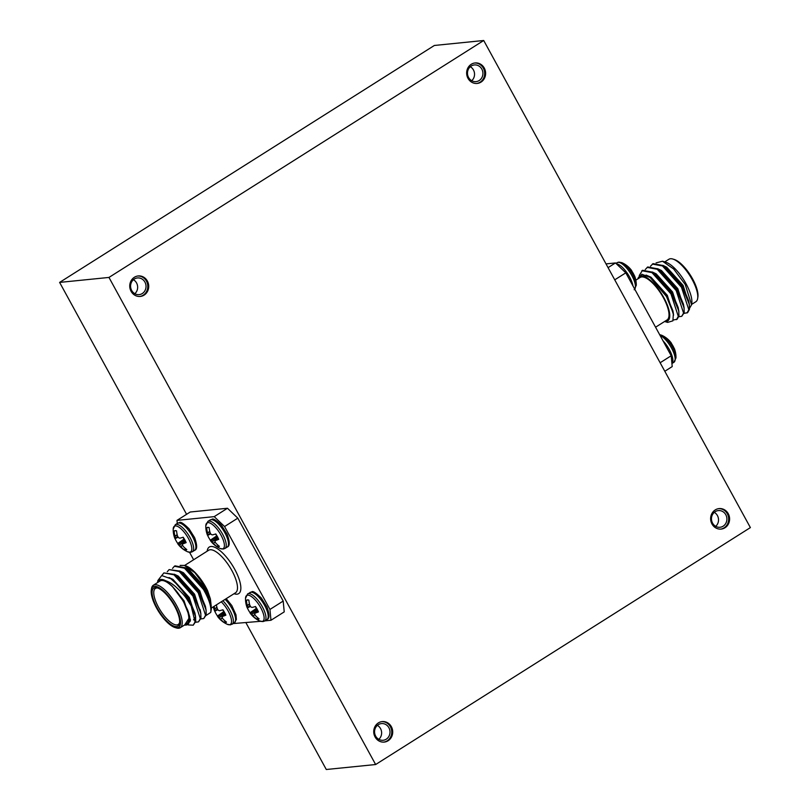 <?xml version="1.0" encoding="UTF-8"?>
<svg xmlns="http://www.w3.org/2000/svg" width="810" height="810" viewBox="0 0 810 810"><rect width="100%" height="100%" fill="white"/><g stroke="black" fill="none" stroke-linecap="round" stroke-linejoin="round"><path stroke-width="1.21" d="M131.098 291.337A10.297 9.477 84.2 0 0 140.272 296.44A10.297 9.477 84.2 0 0 147.38 281.05A10.297 9.477 84.2 0 0 138.206 275.947A10.297 9.477 84.2 0 0 131.098 291.337M139.806 296.47A10.297 9.477 84.2 0 0 146.448 281.141A10.297 9.477 84.2 0 0 137.74 276.007M131.686 290.476A8.383 7.715 84.2 0 0 139.148 294.627A8.383 7.715 84.2 0 0 144.929 282.103A8.383 7.715 84.2 0 0 137.467 277.941A8.383 7.715 84.2 0 0 131.686 290.476M134.825 293.696A8.383 7.715 84.2 0 0 136.556 282.943A8.383 7.715 84.2 0 0 133.417 279.723M467.998 78.337A10.297 9.477 84.2 0 0 477.161 83.44A10.297 9.477 84.2 0 0 484.269 68.05A10.297 9.477 84.2 0 0 475.095 62.947A10.297 9.477 84.2 0 0 467.998 78.337M476.695 83.481A10.297 9.477 84.2 0 0 483.337 68.141A10.297 9.477 84.2 0 0 474.64 63.008M468.575 77.476A8.383 7.715 84.2 0 0 476.037 81.628A8.383 7.715 84.2 0 0 481.828 69.103A8.383 7.715 84.2 0 0 474.356 64.942A8.383 7.715 84.2 0 0 468.575 77.476M471.714 80.696A8.383 7.715 84.2 0 0 473.445 69.944A8.383 7.715 84.2 0 0 470.306 66.724M711.98 523.979A10.297 9.477 84.2 0 0 721.143 529.082A10.297 9.477 84.2 0 0 728.251 513.692A10.297 9.477 84.2 0 0 719.077 508.589A10.297 9.477 84.2 0 0 711.98 523.979M720.677 529.122A10.297 9.477 84.2 0 0 727.319 513.783A10.297 9.477 84.2 0 0 718.622 508.65M712.557 523.118A8.383 7.715 84.2 0 0 720.019 527.269A8.383 7.715 84.2 0 0 725.811 514.745A8.383 7.715 84.2 0 0 718.338 510.583A8.383 7.715 84.2 0 0 712.557 523.118M715.696 526.338A8.383 7.715 84.2 0 0 717.427 515.585A8.383 7.715 84.2 0 0 714.288 512.365M375.081 736.978A10.297 9.477 84.2 0 0 384.254 742.081A10.297 9.477 84.2 0 0 391.362 726.692A10.297 9.477 84.2 0 0 382.188 721.588A10.297 9.477 84.2 0 0 375.081 736.978M383.788 742.112A10.297 9.477 84.2 0 0 390.43 726.783A10.297 9.477 84.2 0 0 381.723 721.649M375.668 736.118A8.383 7.715 84.2 0 0 383.13 740.269A8.383 7.715 84.2 0 0 388.911 727.744A8.383 7.715 84.2 0 0 381.449 723.583A8.383 7.715 84.2 0 0 375.668 736.118M378.807 739.338A8.383 7.715 84.2 0 0 380.528 728.585A8.383 7.715 84.2 0 0 377.399 725.365M673.262 320.011L677.14 319.241L678.962 315.961L678.77 310.908L671.622 293.493L652.637 272.2L642.512 270.287L639.232 275.542M676.482 319.656L678.304 316.376L670.963 293.908L651.979 272.616L641.854 270.702M684.055 313.419L687.66 312.589L689.472 309.319L689.29 304.266L682.131 286.841L663.157 265.548L653.032 263.645L650.521 266.207M687.001 313.004L688.824 309.734L681.473 287.267L662.499 265.964L652.374 264.06M681.747 316.335L684.217 312.64L684.035 307.587L676.876 290.172L657.902 268.869L647.767 266.966L645.256 269.527M678.79 316.74L681.747 316.325L683.559 313.055L676.218 290.587L657.244 269.284L647.109 267.381M691.629 304.408L695.82 301.766A25.15 8.93 -122.3 0 0 697.673 298.363A25.15 8.93 -122.3 0 0 692.155 279.521A25.15 8.93 -122.3 0 0 672.806 259.028A25.15 8.93 -122.3 0 0 668.938 259.251L664.747 261.893M689.594 308.195L691.568 304.813L685.26 284.512L673.667 268.981L662.509 261.225L656.09 262.885M662.57 261.235L665.729 262.197A26.345 9.355 57.7 0 1 685.999 283.662A26.345 9.355 57.7 0 1 691.78 303.396L691.568 304.803M635.83 280.179L640.173 277.435A25.15 8.93 57.7 0 1 663.39 297.705A25.15 8.93 57.7 0 1 667.045 319.95L655.563 327.21M665.162 321.145L667.501 321.074A26.345 9.355 -122.3 0 0 663.856 297.665A26.345 9.355 -122.3 0 0 637.814 278.923M637.733 278.974L641.885 274.266L650.096 277.405L666.458 296.47L673.394 313.531L672.897 320.841L667.632 322.4L664.747 321.529L667.501 321.074M672.806 259.028L674.214 259.453A23.956 8.505 57.7 0 1 692.631 278.974A23.956 8.505 57.7 0 1 697.896 296.916L697.673 298.363M172.52 568.417L174.373 566.271L184.498 568.174L203.482 589.467C209.182 599.491 211.592 607.135 210.732 612.421A29.94 10.631 -122.3 0 0 210.954 611.327A29.94 10.631 -122.3 0 0 208.099 596.707L211.126 605.546L211.278 609.171M174.373 566.271L175.031 565.846L185.156 567.759L186.523 568.681L204.14 589.052L208.099 596.707M157.565 582.562L157.869 580.527L161.716 575.556L170.94 578.785L179.091 586.298A29.94 10.631 57.7 0 1 187.92 599.309A29.94 10.631 57.7 0 1 191.18 606.022L195.048 621.918L193.236 625.188L188.193 624.925M179.091 586.298L188.365 599.025L195.524 616.44L195.706 621.503L193.236 625.188M161.798 575.535L163.863 572.913L173.988 574.827L192.962 596.12L200.303 618.587L198.49 621.867L195.534 622.283M163.863 572.913L174.646 574.412L176.003 575.323L193.62 595.704L200.779 613.119L200.961 618.172L198.49 621.867M167.265 571.738L169.118 569.592L179.243 571.495L198.227 592.798L205.568 615.266L203.745 618.536L200.799 618.951M169.118 569.592L179.901 571.08L181.258 572.002L198.885 592.383L206.034 609.798L206.226 614.851L203.745 618.536M180.255 627.72L186.877 623.538A25.15 8.93 -122.3 0 0 183.222 601.293A25.15 8.93 -122.3 0 0 160.005 581.023L153.373 585.205A25.15 8.93 57.7 0 1 176.59 605.485A25.15 8.93 57.7 0 1 180.255 627.72A25.15 8.93 57.7 0 1 176.388 627.942L174.98 627.517A23.956 8.505 -122.3 0 0 175.183 606.123A23.956 8.505 -122.3 0 0 160.41 588.455A23.956 8.505 -122.3 0 0 151.298 590.065A23.956 8.505 -122.3 0 0 156.563 608.006A23.956 8.505 -122.3 0 0 174.98 627.517M151.298 590.065L151.521 588.617A25.15 8.93 57.7 0 1 153.373 585.205M191.18 606.022L187.181 599.653C185.034 596.099 181.116 591.725 175.426 586.521C172.176 583.767 168.915 581.823 165.645 580.719A26.345 9.355 -122.3 0 0 157.646 582.512M184.528 625.026A26.345 9.355 -122.3 0 0 187.758 610.264L189.783 617.078L184.569 625.107M184.386 565.421L185.561 565.775A26.345 9.355 57.7 0 1 205.831 587.25A26.345 9.355 57.7 0 1 207.664 590.844L205.791 587.29L194.785 572.619L184.386 565.421L180.124 565.41M158.031 588.09A21.313 7.563 -122.3 0 0 155.429 588.445A21.313 7.563 -122.3 0 0 158.527 607.297A21.313 7.563 -122.3 0 0 178.21 624.49A21.313 7.563 -122.3 0 0 179.648 622.283M174.626 606.184A22.518 7.989 57.7 0 1 179.567 623.052A22.518 7.989 57.7 0 1 171.001 624.561A22.518 7.989 57.7 0 1 157.12 607.946A22.518 7.989 57.7 0 1 157.302 587.837A22.518 7.989 57.7 0 1 174.626 606.184M209.77 531.461L207.512 532.788A24.189 22.933 -89.2 0 1 206.732 527.847A11.239 3.989 57.7 0 1 207.421 527.401A11.239 3.989 57.7 0 1 209.152 527.604A24.189 21.435 79.7 0 0 210.043 532.534L210.144 532.778A24.006 21.09 31 0 0 210.934 534.175L211.248 534.478A24.006 11.289 -14.4 0 0 212.321 534.863L212.493 534.873A24.189 3.189 -24 0 0 215.774 533.952A11.239 3.989 57.7 0 1 218.73 539.338A24.189 4.688 146.5 0 1 215.592 540.523L215.47 540.614A24.006 4.07 138.5 0 0 215.014 541.353L215.045 541.677A24.006 18.103 112.4 0 0 215.683 542.903L215.835 543.095A24.189 21.435 79.7 0 0 219.378 546.284A11.239 3.989 57.7 0 1 219.368 546.294A11.239 3.989 57.7 0 1 218.376 546.79A11.239 3.989 57.7 0 1 216.958 546.527A24.189 22.933 -89.2 0 1 213.293 543.348L215.257 542.103M216.938 535.764L210.337 540.179A11.239 3.989 57.7 0 1 208.686 537.506A11.239 3.989 57.7 0 1 207.583 535.268M216.685 535.795A9.224 3.27 57.7 0 1 215.581 534.013M182.665 545.393L180.701 546.628A24.189 22.933 90.8 0 0 184.366 549.808A11.239 3.989 -122.3 0 0 185.784 550.071A11.239 3.989 -122.3 0 0 186.786 549.575A11.239 3.989 -122.3 0 0 186.786 549.565A24.189 21.435 -100.3 0 1 183.242 546.375L183.1 546.183A24.006 18.103 -67.6 0 1 182.452 544.958L182.422 544.634A24.006 4.07 -41.5 0 1 182.878 543.895L182.999 543.814A24.189 4.688 -33.5 0 0 186.138 542.619A11.239 3.989 -122.3 0 0 184.832 539.905A11.239 3.989 -122.3 0 0 183.192 537.232A24.189 3.189 156 0 1 179.901 538.164L179.739 538.154A24.006 11.289 165.6 0 1 178.656 537.759L178.342 537.465A24.006 21.09 -149 0 1 177.552 536.058L177.461 535.815A24.189 21.435 -100.3 0 1 176.56 530.884A11.239 3.989 -122.3 0 0 174.839 530.682A11.239 3.989 -122.3 0 0 174.14 531.127A24.189 22.933 90.8 0 0 174.919 536.068L177.177 534.742M248.042 599.906L246.453 600.392A24.189 22.933 90.8 0 0 247.232 605.333L249.49 604.007M255.312 613.069L258.036 610.953L255.312 613.069A24.189 4.688 -33.5 0 0 258.441 611.884A11.239 3.989 -122.3 0 0 255.494 606.498A24.189 3.189 156 0 1 252.214 607.419L252.042 607.409A24.006 11.289 165.6 0 1 250.968 607.024L250.654 606.72A24.006 21.09 -149 0 1 249.865 605.323L249.763 605.08A24.189 21.435 -100.3 0 1 248.873 600.149A11.239 3.989 -122.3 0 0 247.455 599.886A11.239 3.989 -122.3 0 0 247.141 599.947A11.239 3.989 -122.3 0 0 246.453 600.392M255.292 606.558A9.224 3.27 -122.3 0 0 256.406 608.34L250.047 612.724A24.189 4.688 -33.5 0 0 250.239 613.271A24.189 4.688 -33.5 0 0 250.563 613.555L256.892 608.725M247.303 607.814A11.239 3.989 -122.3 0 0 248.407 610.051A11.239 3.989 -122.3 0 0 250.047 612.724M216.442 604.847A24.189 21.435 79.7 0 0 217.171 608.361L217.272 608.604A24.006 21.09 31 0 0 218.062 610.011L218.376 610.305A24.006 11.289 -14.4 0 0 219.449 610.699L219.621 610.71A24.189 3.189 -24 0 0 222.902 609.778A11.239 3.989 57.7 0 1 224.552 612.451A11.239 3.989 57.7 0 1 225.858 615.165A24.189 4.688 146.5 0 1 222.72 616.359L225.453 614.243L222.72 616.359M189.55 552.319L193.631 559.761M186.583 514.32L59.616 282.406L434.362 45.471L483.712 40.5L750.384 527.594L375.637 764.529L108.965 277.435L483.712 40.5M245.967 622.789L326.288 769.5L375.637 764.529M59.616 282.406L108.965 277.435M264.88 620.885L270.965 620.268L269.953 609.434L224.562 526.53L214.225 516.638L227.478 508.255L190.228 512.011L176.985 520.385L177.269 523.442M227.478 508.255L237.806 518.157L224.562 526.53M269.953 609.434L283.196 601.06L237.806 518.157M283.196 601.06L284.219 611.894L270.965 620.268M222.598 616.44A24.006 4.07 138.5 0 0 222.132 617.179L222.163 617.503A24.006 18.103 112.4 0 0 222.811 618.729L222.963 618.921A24.189 21.435 79.7 0 0 226.506 622.11A11.239 3.989 57.7 0 1 226.496 622.12A11.239 3.989 57.7 0 1 224.086 622.363A24.189 22.933 -89.2 0 1 220.421 619.184L222.375 617.939M222.264 617.696L220.421 619.184M220.229 618.992A24.006 22.569 -161.4 0 1 219.085 617.817L225.109 613.514M224.907 613.129L219.085 617.817M218.771 617.524A24.006 12.778 155.1 0 1 218.052 616.906L224.35 612.097M224.299 612.006L218.052 616.906M217.971 616.835A24.189 4.688 146.5 0 1 217.647 616.552A24.189 4.688 146.5 0 1 217.465 616.005A11.239 3.989 57.7 0 1 214.711 611.094M213.364 606.791A24.229 24.229 0 0 0 214.539 610.882A24.189 3.189 -24 0 0 214.883 611.185L217.86 609.677L214.903 611.155A24.006 5.559 -32 0 1 215.004 610.649L217.627 609.272M217.485 609.009L215.004 610.649M214.974 610.315A24.006 19.582 -54.3 0 1 214.69 608.867L216.958 607.54M216.898 607.287L214.69 608.867M214.64 608.614A24.189 22.933 -89.2 0 1 214.144 606.295M225.271 621.149L224.086 622.363M224.066 611.601L223.813 611.621A9.224 3.27 57.7 0 1 222.709 609.839M223.813 611.621L217.465 616.005M254.968 614.648L253.014 615.894A24.189 22.933 90.8 0 0 256.679 619.073A11.239 3.989 -122.3 0 0 259.089 618.84A24.189 21.435 -100.3 0 1 255.545 615.64L255.403 615.448A24.006 18.103 -67.6 0 1 254.755 614.223L254.725 613.899A24.006 4.07 -41.5 0 1 255.19 613.16M253.014 615.894L254.856 614.415M257.691 610.234L251.667 614.537A24.006 22.569 18.6 0 0 252.821 615.711M251.667 614.537L257.499 609.849M256.942 608.816L250.644 613.615A24.006 12.778 -24.9 0 0 251.363 614.233M247.465 607.905L247.465 607.905A24.189 3.189 156 0 1 247.121 607.591A24.229 24.229 0 0 1 245.511 598.357L247.607 593.943L251.647 591.918C252.669 590.642 255.899 592.687 261.336 598.053L266.925 606.913C269.608 614.496 269.619 618.708 266.966 619.569A15.998 5.68 -122.3 0 0 264.637 605.414A15.998 5.68 -122.3 0 0 250.837 592.201A15.998 5.68 -122.3 0 0 249.865 592.525M250.219 605.991L247.597 607.358A24.006 5.559 148 0 0 247.495 607.875L250.452 606.396M247.597 607.358L250.077 605.718M249.551 604.25L247.283 605.586A24.006 19.582 125.7 0 0 247.566 607.034M257.863 617.858L256.679 619.073M180.701 546.628L182.544 545.15M185.389 540.969L179.364 545.272A24.006 22.569 18.6 0 0 180.519 546.446M179.364 545.272L185.196 540.584M184.639 539.551L178.332 544.35A24.006 12.778 -24.9 0 0 179.05 544.968M178.332 544.35L184.589 539.46M174.99 538.549A11.239 3.989 -122.3 0 0 177.744 543.459A24.189 4.688 -33.5 0 0 177.927 544.006A24.189 4.688 -33.5 0 0 178.251 544.29M178.149 537.131L175.183 538.63A24.189 3.189 156 0 1 174.818 538.326A24.229 24.229 0 0 1 173.208 529.092A15.188 5.397 -122.3 0 1 175.314 525.913A15.188 5.397 -122.3 0 1 188.416 538.458A15.188 5.397 -122.3 0 1 189.712 552.197A15.188 5.397 -122.3 0 1 187.515 551.731A24.229 24.229 0 0 1 177.927 544.006M175.162 538.64L175.183 538.61A24.006 5.559 148 0 1 175.284 538.103L177.765 536.463M177.238 534.995L174.97 536.321A24.006 19.582 125.7 0 0 175.254 537.769M175.74 530.651L174.14 531.127M182.989 537.293A9.224 3.27 -122.3 0 0 184.093 539.075L184.346 539.055M185.551 548.603L184.366 549.808M184.093 539.075L177.744 543.459M215.136 541.87L213.293 543.348M213.101 543.156A24.006 22.569 -161.4 0 1 211.957 541.991L217.981 537.688M217.789 537.303L211.957 541.991M211.643 541.688A24.006 12.778 155.1 0 1 210.924 541.07L217.222 536.271M217.171 536.179L210.924 541.07M210.843 541.009A24.189 4.688 146.5 0 1 210.519 540.726A24.189 4.688 146.5 0 1 210.337 540.179M205.801 525.812A15.188 5.397 57.7 0 1 207.907 522.622A15.188 5.397 57.7 0 1 221.008 535.177A15.188 5.397 57.7 0 1 222.294 548.917A15.188 5.397 57.7 0 1 220.107 548.451L223.206 549.048L224.988 548.451A15.998 5.68 57.7 0 0 222.659 534.296A15.998 5.68 57.7 0 0 208.858 521.083A15.998 5.68 57.7 0 0 207.886 521.397L205.801 525.812A24.229 24.229 0 0 0 207.411 535.046A24.189 3.189 -24 0 0 207.755 535.349L210.732 533.841L207.775 535.329A24.006 5.559 -32 0 1 207.876 534.813L210.509 533.446M210.357 533.172L207.876 534.813M207.846 534.489A24.006 19.582 -54.3 0 1 207.562 533.041L209.831 531.704M208.332 527.361L206.732 527.847M218.143 545.312L216.958 546.527M233.239 623.568L260.638 621.31M214.225 516.638L176.985 520.385M165.645 580.719L172.044 586.025L183.404 601.273L189.783 617.078M170.94 578.785L173.613 580.699L188.659 597.952L194.906 612.978L195.524 616.44M194.977 617.564L193.549 619.873M176.003 575.323L178.868 577.368L193.914 594.631L200.374 611.226M181.258 572.002L184.123 574.047L199.169 591.3L205.416 606.326L206.034 609.798M188.021 569.805L204.434 587.979L210.853 604.26M183.404 601.273L187.758 610.264M206.094 615.468L210.732 612.421M207.664 590.844L210.398 598.924L211.218 606.103M172.044 586.025L184.062 600.858L190.461 620.004L189.985 621.604M168.996 577.52L172.945 579.393L189.317 597.537L195.635 617.149M174.342 574.219L178.2 576.072L194.572 594.216L200.89 613.828M179.597 570.898L183.465 572.741L199.827 590.885L206.145 610.497M184.862 567.567L188.72 569.42L205.092 587.564L210.398 598.924M674.203 348.421A24.189 3.189 156 0 1 674.376 348.644A24.189 3.189 156 0 1 674.396 348.897A11.239 3.989 -122.3 0 0 671.449 343.511A24.189 4.688 -33.5 0 0 671.267 342.964A24.229 24.229 0 0 0 661.679 335.239L659.644 334.651M634.756 289.2A15.998 5.68 57.7 0 0 631.851 275.592A15.998 5.68 57.7 0 0 618.05 262.369A15.998 5.68 57.7 0 0 617.078 262.693L618.86 262.096L621.958 262.693A24.229 24.229 0 0 1 631.547 270.418A24.189 4.688 146.5 0 1 631.729 270.965A11.239 3.989 57.7 0 1 634.686 276.352A24.189 3.189 -24 0 0 634.655 276.099A24.189 3.189 -24 0 0 634.483 275.876M606.022 263.898L615.468 262.946L625.806 272.849L671.196 355.752L672.209 366.586L664.808 371.274M660.14 362.748L671.196 355.752M625.806 272.849L614.739 279.835M608.067 267.634L615.468 262.946M689.401 304.965L683.083 285.353L666.721 267.209L662.853 265.356M684.146 308.286L677.828 288.674L661.456 270.53L657.598 268.687M678.891 311.617L672.573 292.005L656.201 273.861L652.344 272.008M673.606 315.029L667.308 295.326L650.946 277.182L646.066 275.076M689.29 304.266L688.672 300.793L682.425 285.768L667.379 268.515L664.514 266.47M684.035 307.587L683.417 304.115L677.17 289.089L662.124 271.836L659.259 269.791M678.77 310.908L678.152 307.446L671.915 292.42L656.87 275.167L654.004 273.122M673.394 313.531L672.897 310.767L666.65 295.741L650.865 277.972M616.359 263.797A15.998 5.68 57.7 0 1 629.593 277.02A15.998 5.68 57.7 0 1 632.995 285.991M661.679 335.239A15.188 5.397 -122.3 0 1 671.237 345.04A15.188 5.397 -122.3 0 1 675.986 357.878L673.9 362.293A15.998 5.68 -122.3 0 0 671.561 348.138A15.998 5.68 -122.3 0 0 660.049 335.401M671.925 363.498A15.998 5.68 -122.3 0 0 669.313 349.566A15.998 5.68 -122.3 0 0 663.056 340.878M211.369 608.057L235.518 592.778A25.15 8.93 -122.3 0 0 231.862 570.544A25.15 8.93 -122.3 0 0 208.646 550.263L184.579 565.481M227.245 547.023C229.908 546.163 229.888 541.951 227.205 534.367L221.626 525.508C216.179 520.141 212.949 518.096 211.926 519.372L210.144 519.979A15.998 5.68 57.7 0 1 211.116 519.655A15.998 5.68 57.7 0 1 224.917 532.869A15.998 5.68 57.7 0 1 227.245 547.023L224.988 548.451M187.515 551.731L190.623 552.339L192.395 551.731A15.998 5.68 -122.3 0 0 190.066 537.577A15.998 5.68 -122.3 0 0 176.266 524.364A15.998 5.68 -122.3 0 0 175.304 524.688L177.552 523.26A15.998 5.68 -122.3 0 1 178.524 522.936A15.998 5.68 -122.3 0 1 192.324 536.159A15.998 5.68 -122.3 0 1 194.653 550.304C197.316 549.453 197.296 545.231 194.613 537.648L189.034 528.788C183.586 523.432 180.357 521.387 179.334 522.653L177.552 523.26M247.607 593.943A15.998 5.68 -122.3 0 1 248.579 593.629A15.998 5.68 -122.3 0 1 262.379 606.842A15.998 5.68 -122.3 0 1 264.708 620.997L262.926 621.594L259.828 620.997A15.188 5.397 -122.3 0 0 262.015 621.462A15.188 5.397 -122.3 0 0 260.729 607.723A15.188 5.397 -122.3 0 0 247.627 595.168A15.188 5.397 -122.3 0 0 245.511 598.357M221.241 601.81A15.188 5.397 57.7 0 1 230.425 616.025A15.188 5.397 57.7 0 1 229.422 624.743A15.188 5.397 57.7 0 1 227.235 624.277L230.334 624.885L234.373 622.849A15.998 5.68 57.7 0 0 232.045 608.705A15.998 5.68 57.7 0 0 225.129 599.36M222.871 600.777A15.998 5.68 57.7 0 1 229.787 610.122A15.998 5.68 57.7 0 1 232.116 624.277M207.168 551.205A27.54 9.781 57.7 0 1 217.465 548.765A27.54 9.781 57.7 0 1 234.687 569.248A27.54 9.781 57.7 0 1 234.039 593.72M177.916 536.726L175.284 538.103M621.958 262.693A15.188 5.397 57.7 0 1 631.516 272.494A15.188 5.397 57.7 0 1 636.275 285.333A24.229 24.229 0 0 0 634.655 276.099M617.078 262.693L615.954 263.412M264.708 620.997L266.966 619.569M226.223 598.661L231.802 605.536L235.994 614.8L236.378 619.468L234.373 622.849M217.647 616.552A24.229 24.229 0 0 0 227.235 624.277M225.443 614.223L222.649 616.39M217.87 609.677L214.893 611.185M250.239 613.271A24.229 24.229 0 0 0 259.828 620.997M258.036 610.942L255.241 613.109M192.395 551.731L194.653 550.304M175.304 524.688L173.208 529.092M185.723 541.677L182.928 543.844M207.886 521.397L210.144 519.979M210.519 540.726A24.229 24.229 0 0 0 220.107 548.451M210.742 533.851L207.765 535.349M218.315 538.397L215.521 540.564M200.161 609.646L200.779 613.119M189.388 570.726L186.523 568.681M210.671 603.004L211.126 605.546M211.288 609.16L210.954 611.327M673.9 362.293L671.925 363.538M675.986 357.878A24.229 24.229 0 0 0 674.376 348.644M634.179 289.747L636.275 285.333M650.096 277.405L651.615 278.488"/></g></svg>
